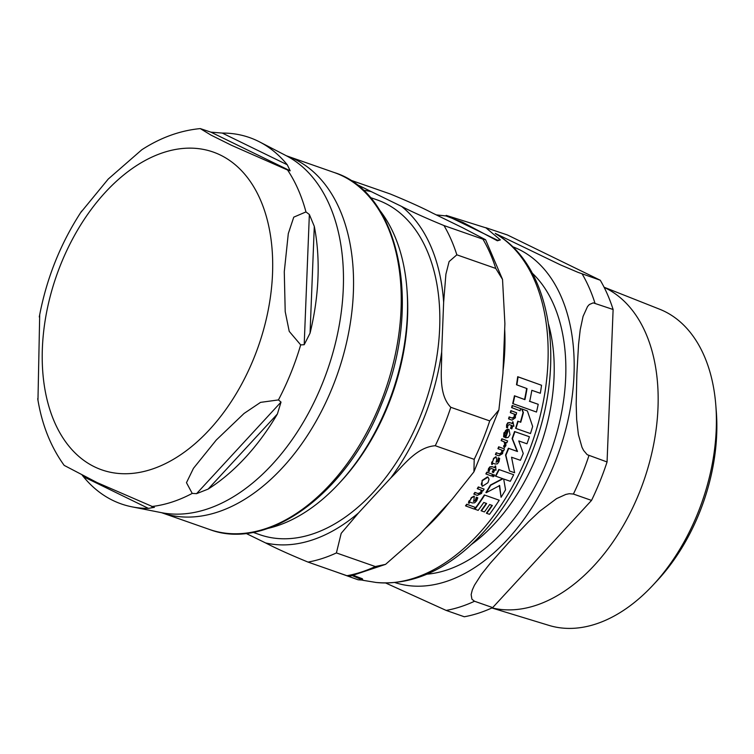 <?xml version="1.0" encoding="UTF-8"?>
<svg xmlns="http://www.w3.org/2000/svg" width="754" height="754" viewBox="0 0 754 754"><rect width="100%" height="100%" fill="white"/><g stroke="black" fill="none" stroke-linecap="round" stroke-linejoin="round"><path stroke-width="1.13" d="M39.708 314.644L37.964 400.204M200.272 128.595L210.894 132.148L222.26 133.072A194.08 123.241 109.3 0 1 259.649 141.94A194.08 123.241 109.3 0 1 287.265 164.768L290.186 170.819L287.557 170.008L231.544 145.315L211.035 135.126L200.272 128.595C180.055 130.546 160.564 137.605 141.79 149.773L108.227 179.066L80.527 212.798M304.192 344.729L300.686 344.88L289.225 331.374L285.21 311.638L284.277 271.742L288.301 233.58L293.758 217.152L305.954 211.921L309.357 214.494L314.295 226.36A194.08 123.241 109.3 0 1 310.064 333.127L304.192 344.729L309.357 214.494M196.568 493.663L192.223 493.408L186.474 482.692L193.467 468.319L216.294 440.006L244.079 413.437L260.545 402.372L278.443 399.922L281.016 402.089L277.387 414.012A194.08 123.241 109.3 0 1 208.142 489.092L196.568 493.663L281.016 402.089M37.709 398.687C41.856 424.474 50.688 446.707 64.184 465.388L97.059 482.56L154.382 507.404M154.221 507.348L148.434 508.385A194.08 123.241 109.3 0 1 131.978 506.839A194.08 123.241 109.3 0 1 83.43 476.688L82.29 475.322M253.033 532.333L259.866 534.718A177.379 112.638 -70.7 0 0 422.504 410.704A177.379 112.638 -70.7 0 0 384.776 203.099A177.379 112.638 -70.7 0 0 377.019 199.857L370.186 197.473M267.915 528.403A181.78 115.437 -70.7 0 0 338.527 483.983L340.393 481.976A177.379 112.638 -70.7 0 0 407.103 291.308L406.896 288.575A181.78 115.437 -70.7 0 0 379.375 209.829M385.586 564.35L349.526 576.405L346.963 575.717A198.999 126.37 -70.7 0 0 375.332 566.546L385.577 564.35L419.78 534.35L452.07 499.346L473.917 471.853L474.2 459.346A198.999 126.37 -70.7 0 0 489.723 420.911L498.884 409.959L502.927 373.475L504.897 323.692L502.532 279.442L495.774 268.443A198.999 126.37 -70.7 0 0 482.928 239.178L485.557 239.725L462.833 227.849L432.523 213.062C422.136 207.661 407.999 201.271 390.101 193.919L349.309 179.716M495.774 268.443L456.839 254.824L449.101 261.572L445.906 274.173L443.644 302.26A183.693 116.653 -70.7 0 0 401.58 206.417C411.967 211.817 426.104 218.208 443.993 225.559L482.928 239.178M474.2 459.346L435.265 445.727C416.085 447.141 402.815 466.472 390.817 477.913A183.693 116.653 -70.7 0 0 441.674 352.043C442.098 369.243 437.631 393.824 450.798 407.292L489.723 420.911M346.963 575.717L308.028 562.088C290.139 554.737 276.002 548.356 265.615 542.946A183.693 116.653 -70.7 0 0 358.527 512.927L341.194 533.342L336.407 552.927L375.332 566.546M355.473 183.787L371.27 191.629A183.693 116.653 -70.7 0 0 363.221 190.234M245.983 533.38L265.615 542.946M358.527 512.927L390.817 477.913M441.674 352.043L443.644 302.26M401.58 206.417L371.27 191.629M338.527 483.983A181.78 115.437 -70.7 0 0 406.896 288.575M530.467 433.559A187.539 119.094 -70.7 0 0 532.654 426.434L527.395 410.949L521.975 409.007L523.399 412.608A187.727 119.217 109.3 0 1 520.741 422.278L518.13 421.335A187.426 119.019 109.3 0 1 515.934 428.461L530.467 433.559M482.466 486.255L487.932 482.711L489.035 479.261L487.989 477.131L482.437 480.6L481.278 484.209L482.466 486.255M495.227 464.049L497.451 463.823L498.997 461.646L499.657 458.385L498.507 457.97L498.083 461.137L496.066 462.306L496.669 459.855L496.189 456.915L493.832 458.621L491.617 464.266L492.277 464.511L492.909 463.201L495.227 464.049M503.587 436.849L504.643 437.235L505.208 433.588L507.989 431.147A186.266 118.284 109.3 0 1 505.632 437.782L508.177 437.452L509.987 434.738L508.988 429.412L507.084 429.356L505.472 430.619L503.587 436.849L503.945 432.758L508.809 429.337M472.324 502.956L474.709 502.795L476.651 500.816L477.791 497.791L476.641 497.367L475.755 500.317L473.748 501.457L474.332 496.321L471.608 497.847L468.47 503.05L469.139 503.295L469.987 502.089L472.324 502.956M334.248 571.268L358.131 579.788L362.881 580.128L352.759 575.83M445.633 215.936L446.236 215.399L497.583 240.243L500.345 239.904L485.793 227.708M500.345 239.904L497.357 240.79L462.56 222.223L445.963 215.936M509.497 470.977L505.548 455.048A186.851 118.651 -70.7 0 0 508.385 448.244L517.169 451.354L512.098 438.536A186.851 118.651 -70.7 0 0 514.539 431.533L529.072 436.623L514.878 431.693A187.426 119.019 109.3 0 1 512.437 438.696L517.498 451.514L508.724 448.404A187.426 119.019 109.3 0 1 505.877 455.209L509.497 470.977L514.624 472.739L511.551 457.235L520.401 460.298A187.539 119.094 -70.7 0 0 523.248 453.493L518.761 440.949L526.961 443.786A187.539 119.094 -70.7 0 0 529.402 436.783M493.059 476.764L492.739 475.378L493.964 474.615M492.796 476.632L494.294 475.981L494.228 474.747L493.078 475.538L493.135 476.801M501.853 438.771L507.602 440.93L501.853 438.771A185.022 117.492 -70.7 0 1 501.146 440.628L504.483 441.91M504.36 441.853L505.152 444.653L503.917 446.245L504.124 447.386L503.587 446.076L504.822 444.492L504.021 441.684M486.198 474.059L485.859 473.889A185.022 117.492 -70.7 0 0 486.792 472.155L492.55 474.313L487.131 472.324A185.607 117.869 109.3 0 1 486.198 474.059L491.617 476.057A186.841 118.651 -70.7 0 0 492.55 474.313M512.164 405.464L520.656 408.621L512.164 405.464A185.022 117.492 -70.7 0 1 511.627 407.612L520.119 410.77A187.303 118.944 -70.7 0 0 520.656 408.621M465.887 506.009L465.52 505.83A185.022 117.492 -70.7 0 0 466.707 504.219L475.265 507.404L467.075 504.398A185.607 117.869 109.3 0 1 465.887 506.009L474.077 509.016A187.303 118.944 -70.7 0 0 475.265 507.404M510.901 428.555L511.843 428.894A186.841 118.651 -70.7 0 0 512.814 425.878L513.898 426.274L512.974 421.948A186.653 118.529 109.3 0 1 512.466 423.625L510.072 422.749L508.064 422.975L506.942 424.973L506.528 427.49L507.536 427.867L507.847 425.576L509.223 424.559L511.872 425.529A186.653 118.529 109.3 0 1 510.901 428.555L510.562 428.385A186.078 118.161 -70.7 0 0 511.523 425.397M506.528 427.49L506.603 424.813L507.725 422.806L509.732 422.579L512.126 423.465A186.078 118.161 -70.7 0 0 512.645 421.788L513.088 421.986M492.522 472.221L493.474 472.57A186.841 118.651 -70.7 0 0 494.907 469.77L496 470.166L495.614 466.113A186.653 118.529 109.3 0 1 494.85 467.668L492.456 466.783L490.317 466.952L488.856 468.781L488.074 471.118L489.092 471.495L489.732 469.365L491.316 468.451L493.964 469.422A186.653 118.529 109.3 0 1 492.522 472.221L492.192 472.051A186.078 118.161 -70.7 0 0 493.606 469.29M488.074 471.118L488.517 468.62L489.977 466.783L492.117 466.622L494.511 467.499A186.078 118.161 -70.7 0 0 495.284 465.944L495.727 466.151M498.686 446.802L504.435 448.95L498.686 446.802A185.022 117.492 -70.7 0 1 497.923 448.658L502.155 450.261L501.976 452.72L499.648 454.021L496.528 452.871A185.607 117.869 109.3 0 1 495.727 454.671L498.856 455.831L502.607 453.616L503.003 450.572L503.672 450.817A186.841 118.651 -70.7 0 0 504.435 448.95M495.727 454.671L495.387 454.511A185.022 117.492 -70.7 0 0 496.189 452.711L499.308 453.861L501.646 452.56L501.825 450.1M477.612 488.828L477.263 488.658A185.022 117.492 -70.7 0 0 478.328 486.933L484.115 489.11L478.677 487.112A185.607 117.869 109.3 0 1 477.612 488.828L481.533 490.27L481.014 492.569L478.375 493.719L475.237 492.56A185.607 117.869 109.3 0 1 474.153 494.219L477.301 495.387L481.552 493.418L482.39 490.581L483.05 490.826A186.841 118.651 -70.7 0 0 484.115 489.11M474.153 494.219L473.795 494.049A185.022 117.492 -70.7 0 0 474.888 492.39L478.027 493.55L480.666 492.4L481.193 490.1M473.389 501.287L475.397 500.147L476.283 497.197L477.791 497.791M468.47 503.05L468.818 501.127L470.26 500.1L471.25 497.668L473.974 496.151M508.893 418.988L512.032 420.148L515.387 417.735L515.425 414.521L516.085 414.766A186.841 118.651 -70.7 0 0 516.622 412.787L511.193 410.789A185.607 117.869 109.3 0 1 510.665 412.768L514.577 414.21L514.68 416.811L512.588 418.225L509.459 417.066A185.607 117.869 109.3 0 1 508.893 418.988L508.554 418.819A185.022 117.492 -70.7 0 0 509.11 416.905L512.249 418.065L514.341 416.642L514.237 414.04M510.665 412.768L510.326 412.598A185.022 117.492 -70.7 0 0 510.854 410.619L516.622 412.787M505.632 437.782L505.303 437.622A185.682 117.907 -70.7 0 0 507.612 431.09M491.617 464.266L491.702 462.211L492.909 461.08L493.502 458.451L495.849 456.754M496.019 462.249L497.753 460.977L498.168 457.801L499.657 458.385M484.69 495.133A187.426 119.019 109.3 0 1 474.982 509.223L474.624 509.044A186.851 118.651 -70.7 0 0 484.341 494.963L499.223 500.222L484.341 494.963M474.982 509.223L478.168 510.373A187.784 119.245 -70.7 0 0 483.776 502.475L486.66 503.502A187.963 119.358 109.3 0 1 481.429 510.892L481.071 510.722A187.388 118.991 -70.7 0 0 486.292 503.37M481.429 510.892L484.417 511.938A187.982 119.377 -70.7 0 0 489.648 504.549L492.343 505.472A187.85 119.292 109.3 0 1 486.735 513.37L486.387 513.201A187.275 118.925 -70.7 0 0 491.966 505.35M482.117 486.085L482.089 480.43L487.461 476.886M499.148 469.648A187.426 119.019 109.3 0 1 495.774 476.189L495.435 476.028A186.851 118.651 -70.7 0 0 498.818 469.488L513.681 474.737L498.818 469.488M495.774 476.189L503.003 478.771L490.75 485.218A187.426 119.019 109.3 0 1 486.245 492.682L485.896 492.513A186.851 118.651 -70.7 0 0 490.411 485.048L502.673 478.611M486.245 492.682L499.657 485.576L501.071 497.291L499.318 485.406M515.934 428.461L515.604 428.3A186.851 118.651 -70.7 0 0 517.791 421.175L520.401 422.117A187.152 118.849 -70.7 0 0 523.059 412.447L521.636 408.847L527.395 410.949M513.059 403.692L536.49 412.042A187.539 119.094 -70.7 0 0 538.224 404.304L529.723 401.364A187.963 119.358 -70.7 0 0 531.824 390.318L540.326 393.258A187.539 119.094 -70.7 0 0 541.551 385.266L518.064 376.887A185.625 117.878 109.3 0 1 516.858 384.889L527.018 388.602A187.586 119.123 109.3 0 1 524.925 399.658L514.784 395.944A185.625 117.878 109.3 0 1 513.059 403.692L512.711 403.522A185.041 117.501 -70.7 0 0 514.435 395.775L524.577 399.488A187.001 118.755 -70.7 0 0 526.66 388.48M529.383 401.203L538.224 404.304M516.858 384.889L516.499 384.71A185.041 117.501 -70.7 0 0 517.696 376.708L541.551 385.266M353.965 575.585L362.335 578.742L362.881 580.128M504.454 447.546L505.925 445.595L505.689 442.344L506.895 442.777A186.841 118.651 -70.7 0 0 507.602 440.93M502.192 438.932A185.607 117.869 109.3 0 1 501.485 440.788M512.513 405.633A185.607 117.869 109.3 0 1 511.975 407.782M499.025 446.962A185.607 117.869 109.3 0 1 498.253 448.818M486.735 513.37L489.516 514.313A187.539 119.094 -70.7 0 0 499.223 500.222M501.071 497.291A187.539 119.094 -70.7 0 0 505.557 489.827L503.681 479.007L510.307 481.288A187.539 119.094 -70.7 0 0 513.681 474.737M492.032 607.894A170.112 108.02 -70.7 0 0 639.232 492.956A170.112 108.02 -70.7 0 0 604.161 287.387M591.541 500.402L492.673 607.601L474.53 601.249L471.929 599.213L471.146 594.595L472.306 589.967L474.426 585.274L481.325 574.51L490.043 563.53L508.875 542.371L528.733 521.57L539.591 511.335L556.518 498.648L565.792 494.436L569.223 493.719L573.398 494.049L591.541 500.402A198.999 126.37 -70.7 0 0 607.064 461.966L587.187 454.681L583.577 450.421L581.965 447.216L578.384 434.54L576.659 419.582L576.188 404.116L576.857 374.107L578.554 344.446L580.222 329.734L583.068 316.378L587.545 306.52L589.355 304.512L593.209 302.863L613.115 309.498A198.999 126.37 -70.7 0 0 600.269 280.234L577.998 272.345L560.467 264.871L495.227 233.382M385.69 583.012L446.161 610.42L464.294 616.763A198.999 126.37 -70.7 0 0 492.673 607.601M485.793 227.68L507.442 234.975L600.269 280.234M613.115 309.498L607.064 461.966M715.81 405.247L716.3 411.467A157.511 100.018 109.3 0 1 699.344 512.993A157.511 100.018 109.3 0 1 657.064 580.787L652.804 585.349A167.548 106.399 -70.7 0 0 715.81 405.247A167.548 106.399 -70.7 0 0 659.637 309.215L604.086 287.227M491.872 607.969L549.006 625.405A167.548 106.399 -70.7 0 0 652.804 585.349M210.894 132.148L290.186 170.819M222.26 133.072L287.265 164.768M314.295 226.36L310.064 333.127M277.387 414.012L208.142 489.092M259.649 141.94L286.218 155.701A189.848 120.555 109.3 0 1 322.344 383.645A189.848 120.555 109.3 0 1 161.337 512.645L131.978 506.839M305.954 211.921A195.022 123.845 -70.7 0 0 287.557 170.008M278.443 399.922A195.022 123.845 -70.7 0 0 290.874 373.041A195.022 123.845 -70.7 0 0 300.686 344.88M151.592 506.547A195.022 123.845 -70.7 0 0 192.223 493.408M253.947 358.018A168.387 106.927 -70.7 0 0 163.731 152.449A168.387 106.927 -70.7 0 0 54.656 422.419A168.387 106.927 -70.7 0 0 253.947 358.018M148.434 508.385L83.43 476.688M161.337 512.645L161.733 512.748A189.056 120.056 -70.7 0 0 332.514 387.141A189.056 120.056 -70.7 0 0 286.595 155.861L286.218 155.701M286.595 155.861L334.286 172.543A189.056 120.056 109.3 0 1 380.204 403.824A189.056 120.056 109.3 0 1 209.423 529.44L161.733 512.748M456.839 254.824A198.999 126.37 -70.7 0 0 443.993 225.559M435.265 445.727A198.999 126.37 -70.7 0 0 450.798 407.292M308.028 562.088A198.999 126.37 -70.7 0 0 336.407 552.927M376.199 582.474A185.993 118.105 -70.7 0 0 532.362 442.07A185.993 118.105 -70.7 0 0 497.678 235.003L495.849 233.872M424.992 528.705A179.952 114.278 -70.7 0 0 449.299 502.353M503.031 370.893A179.952 114.278 -70.7 0 0 504.68 329.178M426.877 574.19A165.795 105.287 -70.7 0 0 551.768 448.922A165.795 105.287 -70.7 0 0 532.22 273.118M548.582 324.371A158.236 100.48 109.3 0 1 471.627 544.331M394.936 582.569A177.953 113.006 -70.7 0 0 554.379 463.889A177.953 113.006 -70.7 0 0 512.456 246.652M573.398 494.049A198.999 126.37 -70.7 0 0 581.786 475.133A198.999 126.37 -70.7 0 0 588.931 455.614M594.972 303.155A198.999 126.37 -70.7 0 0 582.126 273.891M446.161 610.42A198.999 126.37 -70.7 0 0 474.53 601.249M81.639 211.101C60.593 243.193 46.475 278.48 39.274 316.963M209.423 529.44C267.924 551.919 347.104 493.05 381.562 404.191C422.702 307.255 400.591 192.939 334.286 172.543M502.541 279.432L485.567 239.715M473.927 471.853L498.884 409.959M486.396 228L446.236 215.399M497.668 234.994C551.183 267.406 565.34 360.77 535.208 443.738C519.77 486.735 497.122 521.579 467.273 548.252C437.933 573.785 407.537 585.189 376.105 582.465L362.721 580.269M446.01 215.946L436.255 214.881"/></g></svg>
